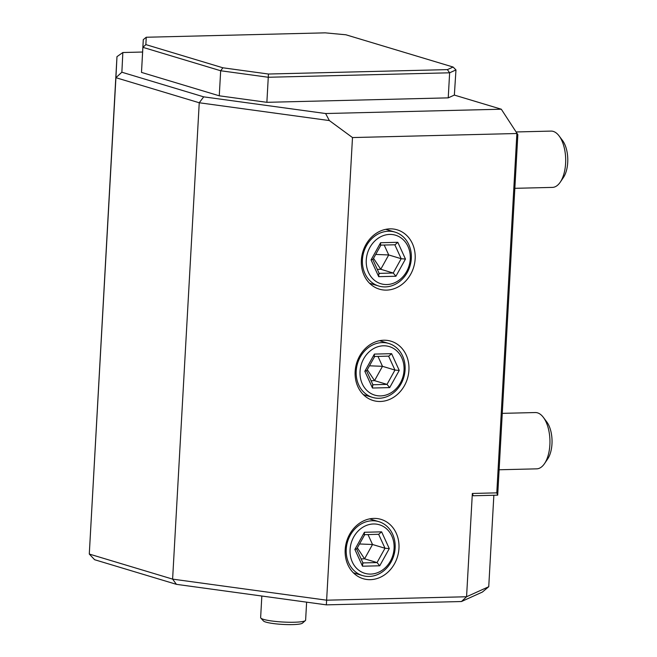 <?xml version="1.0" encoding="UTF-8"?>
<svg xmlns="http://www.w3.org/2000/svg" width="657" height="657" viewBox="0 0 657 657"><rect width="100%" height="100%" fill="white"/><g stroke="black" fill="none" stroke-linecap="round" stroke-linejoin="round"><path stroke-width="0.99" d="M461.46 601.533L466.569 596.753L326.628 600.194L326.357 604.859L461.46 601.533L482.394 592.056L488.742 586.709L493.859 495.263M488.742 586.709L466.569 596.753L472.342 493.464L496.791 492.857L516.887 133.511L352.489 137.559L329.354 120.568L325.609 113.53L501.299 109.21L517.847 134.644L497.694 495.164L496.791 492.857M352.489 137.559L326.628 600.194L172.61 579.121L89.286 554.048L94.608 559.715L176.446 584.344L326.357 604.859M455.966 69.929L453.1 67.039L345.927 34.788L325.174 32.85L146.24 37.252L145.87 44.61L142.898 47.345L141.493 72.401L143.283 39.65L142.898 47.345L220.67 70.751L268.278 77.263L449.634 72.804L455.966 69.929L454.357 95.084L501.299 109.21L517.847 134.644M497.694 495.164L473.245 495.764L472.342 493.464M370.359 579.655A30.978 26.551 106.7 0 0 398.479 552.562A30.978 26.551 106.7 0 0 381.003 519.367A30.978 26.551 106.7 0 0 373.784 518.406A30.978 26.551 106.7 0 0 345.672 545.499A30.978 26.551 106.7 0 0 363.149 578.694A30.978 26.551 106.7 0 0 370.359 579.655M380.321 401.476A30.978 26.551 106.7 0 0 408.44 374.375A30.978 26.551 106.7 0 0 390.964 341.188A30.978 26.551 106.7 0 0 383.745 340.227A30.978 26.551 106.7 0 0 355.634 367.32A30.978 26.551 106.7 0 0 373.11 400.507A30.978 26.551 106.7 0 0 380.321 401.476M386.554 290.115A30.978 26.551 106.7 0 0 414.666 263.014A30.978 26.551 106.7 0 0 397.189 229.827A30.978 26.551 106.7 0 0 389.979 228.858A30.978 26.551 106.7 0 0 361.859 255.959A30.978 26.551 106.7 0 0 379.335 289.146A30.978 26.551 106.7 0 0 386.554 290.115M454.357 95.084L448.23 97.86L449.634 72.804L447.384 69.626L453.1 67.039M141.493 72.401L219.266 95.807L220.67 70.751L222.895 67.794L268.45 74.027L266.873 102.32L448.23 97.86M142.594 52.034L122.851 52.519L121.865 72.221L203.703 96.85L325.609 113.53M266.873 102.32L219.266 95.807M268.45 74.027L447.384 69.626M145.87 44.61L222.895 67.794M143.283 39.65L146.24 37.252M176.446 584.344L172.61 579.121L199.243 102.763L329.354 120.568M203.703 96.85L199.243 102.763L115.919 77.69L89.286 554.048L116.971 56.658L115.919 77.69L121.865 72.221M122.851 52.519L116.971 56.658M369.127 576.452A28.161 24.137 -73.3 0 1 362.574 575.581A28.161 24.137 -73.3 0 1 346.682 545.409A28.161 24.137 -73.3 0 1 372.24 520.771A28.161 24.137 106.7 0 1 378.802 521.65A28.161 24.137 106.7 0 1 394.693 551.823A28.161 24.137 106.7 0 1 369.127 576.452M370.671 574.087A25.344 21.722 106.7 0 0 394.077 548.488A25.344 21.722 106.7 0 0 373.48 523.974A25.344 21.722 -73.3 0 0 350.074 549.572A25.344 21.722 -73.3 0 0 370.671 574.087M364.421 532.269L354.87 549.457L362.524 566.211L379.73 565.792L377.044 562.573L385.002 548.25L378.646 534.322L381.627 531.85L364.421 532.269L364.282 534.642M362.524 566.211L362.705 562.926M354.87 549.457L356.324 548.956M364.824 534.47L356.644 549.129M364.717 534.667L378.621 534.289M379.73 565.792L389.281 548.603L385.002 548.25L372.527 544.497L364.569 558.82L377.044 562.573L362.943 562.918M368.002 534.584L372.527 544.497L359.535 543.98M361.112 558.902L364.569 558.82L357.359 547.897M379.089 398.273A28.161 24.137 -73.3 0 1 372.535 397.395A28.161 24.137 -73.3 0 1 356.644 367.222A28.161 24.137 -73.3 0 1 382.202 342.593A28.161 24.137 106.7 0 1 388.763 343.463A28.161 24.137 106.7 0 1 404.655 373.636A28.161 24.137 106.7 0 1 379.089 398.273M380.633 395.908A25.344 21.722 106.7 0 0 404.039 370.31A25.344 21.722 106.7 0 0 383.442 345.796A25.344 21.722 -73.3 0 0 360.036 371.394A25.344 21.722 -73.3 0 0 380.633 395.908M389.691 387.605L399.242 370.425L391.588 353.663L374.383 354.09L364.832 371.271L372.486 388.032L389.691 387.605L387.006 384.394L394.964 370.072L388.607 356.143M372.486 388.032L372.667 384.747M364.832 371.271L366.286 370.778M374.786 356.291L366.606 370.95L373.086 385.133M374.383 354.09L374.244 356.455M391.588 353.663L388.837 356.135L374.679 356.488M399.242 370.425L394.964 370.072L382.489 366.319L374.531 380.641L387.006 384.394L372.905 384.739M377.964 356.406L382.489 366.319L369.497 365.801M371.074 380.723L374.531 380.641L367.32 369.71M385.314 286.912A28.161 24.137 -73.3 0 1 378.76 286.033A28.161 24.137 -73.3 0 1 362.869 255.86A28.161 24.137 -73.3 0 1 388.435 231.231A28.161 24.137 106.7 0 1 394.988 232.102A28.161 24.137 106.7 0 1 410.88 262.274A28.161 24.137 106.7 0 1 385.314 286.912M386.866 284.547A25.344 21.722 106.7 0 0 410.264 258.948A25.344 21.722 106.7 0 0 389.667 234.426A25.344 21.722 -73.3 0 0 366.261 260.024A25.344 21.722 -73.3 0 0 386.866 284.547M395.916 276.244L405.468 259.063L397.813 242.302L380.608 242.729L371.057 259.909L378.711 276.671L395.916 276.244L393.231 273.025L401.189 258.71L394.832 244.782M378.711 276.671L378.892 273.378M371.057 259.909L372.511 259.416M381.011 244.93L372.831 259.581L379.311 273.772M380.608 242.729L380.477 245.094M397.813 242.302L395.062 244.774L380.904 245.118M405.468 259.063L401.189 258.71L388.714 254.957L380.756 269.271L393.231 273.025L379.13 273.378M384.189 245.036L388.714 254.957L375.722 254.44M377.299 269.362L380.756 269.271L373.546 258.349M499.115 469.771L536.67 468.852A28.161 13.961 -91.4 0 0 544.522 463.612A28.161 13.961 -91.4 0 0 549.868 444.879A28.161 13.961 88.6 0 0 543.38 417.392A28.161 13.961 88.6 0 0 535.291 412.547L502.268 413.36M543.38 417.392L546.788 421.934A22.527 11.169 88.6 0 1 551.979 443.918A22.527 11.169 -91.4 0 1 547.7 458.906L544.522 463.612M514.85 188.321L552.406 187.401A28.161 13.961 -91.4 0 0 560.257 182.161A28.161 13.961 -91.4 0 0 565.603 163.429A28.161 13.961 88.6 0 0 559.115 135.942A28.161 13.961 88.6 0 0 551.026 131.096L516.123 131.958M559.115 135.942L562.523 140.483A22.527 11.169 88.6 0 1 567.714 162.468A22.527 11.169 -91.4 0 1 563.435 177.464L560.257 182.161M261.839 596.03L260.632 617.637A22.527 3.137 3.2 0 0 260.837 618.089A22.527 3.137 3.2 0 0 278.527 621.719A22.527 3.137 3.2 0 0 302.36 621.579A22.527 3.137 3.2 0 0 305.374 620.578A22.527 3.137 3.2 0 0 305.62 620.151L306.622 602.157M260.837 618.089L263.465 620.972A19.71 2.751 3.2 0 0 278.946 624.15A19.71 2.751 3.2 0 0 299.797 624.027A19.71 2.751 3.2 0 0 302.434 623.156L305.374 620.578M389.281 548.603L381.627 531.85M353.367 572.805L362.574 575.581M369.595 518.882L378.802 521.65M363.124 563.312L356.661 549.153M363.329 394.627L372.535 397.395M379.557 340.696L388.763 343.463M369.554 283.266L378.76 286.033M385.782 229.334L394.988 232.102"/></g></svg>
